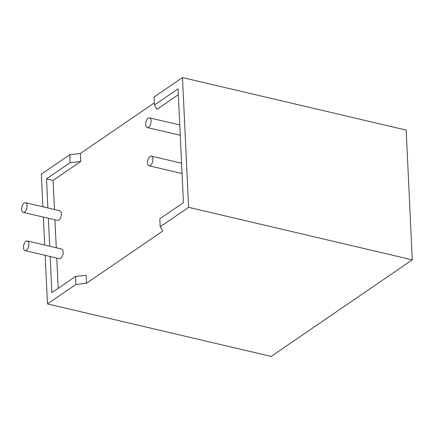 <?xml version="1.0" encoding="UTF-8"?>
<svg xmlns="http://www.w3.org/2000/svg" width="434" height="434" viewBox="0 0 434 434"><rect width="100%" height="100%" fill="white"/><g stroke="black" fill="none" stroke-linecap="round" stroke-linejoin="round"><path stroke-width="0.65" d="M150.386 165.441A4.964 2.533 -76.8 0 0 152.844 160.287A4.964 2.533 -76.8 0 0 151.309 156.11A4.964 2.533 -76.8 0 0 149.963 156.441A4.964 2.533 -76.8 0 0 147.5 161.6A4.964 2.533 -76.8 0 0 149.041 165.772A4.964 2.533 -76.8 0 0 150.386 165.441M148.157 118.189A4.964 2.533 103.2 0 1 149.502 117.858A4.964 2.533 103.2 0 1 151.043 122.03A4.964 2.533 103.2 0 1 148.585 127.189A4.964 2.533 103.2 0 1 147.234 127.52A4.964 2.533 103.2 0 1 145.699 123.348A4.964 2.533 103.2 0 1 148.157 118.189M25.964 241.293A4.964 2.533 103.2 0 1 27.309 240.962A4.964 2.533 103.2 0 1 28.845 245.134A4.964 2.533 103.2 0 1 26.387 250.293A4.964 2.533 103.2 0 1 25.042 250.624A4.964 2.533 103.2 0 1 23.507 246.452A4.964 2.533 103.2 0 1 25.964 241.293M25.042 250.624L59.322 258.669A4.964 2.533 -76.8 0 0 60.668 258.339A4.964 2.533 -76.8 0 0 63.125 253.179A4.964 2.533 -76.8 0 0 61.59 249.007L27.309 240.962M24.586 212.042A4.964 2.533 -76.8 0 0 27.044 206.882A4.964 2.533 -76.8 0 0 25.508 202.711A4.964 2.533 -76.8 0 0 24.158 203.041A4.964 2.533 -76.8 0 0 21.7 208.195A4.964 2.533 -76.8 0 0 23.235 212.372A4.964 2.533 -76.8 0 0 24.586 212.042M23.235 212.372L57.516 220.418A4.964 2.533 -76.8 0 0 58.861 220.087A4.964 2.533 -76.8 0 0 61.324 214.928A4.964 2.533 -76.8 0 0 59.783 210.756L25.508 202.711M178.341 94.688L156.972 109.314L154.45 104.99L154.075 97.015L182.481 77.578L188.6 207.338L412.3 259.847L271.169 356.423L47.469 303.909L75.874 284.471L75.5 276.496L86.133 275.264L86.512 283.239L75.874 284.471M154.352 102.869L80.393 153.479L69.755 154.716L41.349 174.153L42.89 206.79M54.472 209.508L53.1 180.392L80.767 161.459L80.393 153.479M54.955 219.816L56.274 247.76M56.762 258.067L58.189 288.344M154.45 104.99L178.065 88.834L183.43 202.64L159.821 218.796L160.195 226.776L162.712 231.094L86.512 283.239M160.195 226.776L188.6 207.338M182.481 77.578L406.181 130.091L412.3 259.847M50.181 256.527L51.89 292.652L75.5 276.496M80.767 161.459L70.134 162.69L46.519 178.846L47.892 207.962M48.38 218.275L49.698 246.214M70.134 162.69L69.755 154.716M43.373 217.098L44.691 245.042M45.179 255.349L47.469 303.909M53.1 180.392L46.519 178.846M151.309 156.11L181.569 163.217M149.502 117.858L179.768 124.959M147.234 127.52L180.251 135.272M149.041 165.772L182.058 173.524"/></g></svg>

